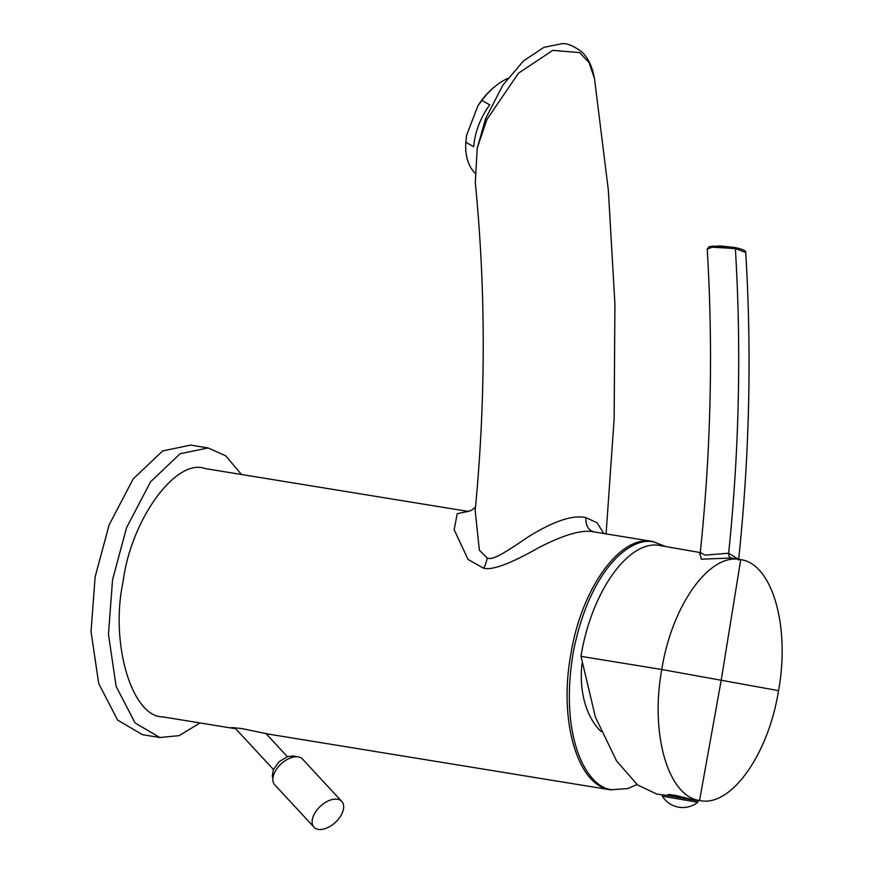 <?xml version="1.0" encoding="UTF-8"?>
<svg xmlns="http://www.w3.org/2000/svg" width="873" height="873" viewBox="0 0 873 873"><rect width="100%" height="100%" fill="white"/><g stroke="black" fill="none" stroke-linecap="round" stroke-linejoin="round"><path stroke-width="1.31" d="M465.833 142.288L473.733 146.686A56.821 36.71 -60.9 0 1 489.775 104.847L481.874 100.46L477.88 105.873L466.662 135.129L465.833 142.288A56.821 36.71 119.1 0 0 474.836 172.941M466.302 137.781A54.453 35.182 -60.9 0 1 466.324 137.552A54.453 35.182 -60.9 0 1 466.662 135.129M477.88 105.873A54.453 35.182 -60.9 0 1 494.5 86.864L495.569 86.012A56.821 36.71 119.1 0 0 481.874 100.46M507.595 78.472A56.821 36.71 119.1 0 0 495.569 86.012M606.091 533.894L614.155 418.625L614.908 303.815L608.35 190.238L594.491 78.635C591.676 62.507 585.063 54.541 581.232 51.485C573.496 45.822 567.134 43.203 562.157 43.65L543.857 47.371L523.527 60.914L502.881 85.118L485.541 118.761L477.225 148.181L475.305 182.697C485.912 290.414 485.857 399.714 475.174 510.574L479.364 550.197L487.199 558.022C491.914 559.942 499.258 556.778 528.416 536.72C553.842 521.017 572.994 514.655 585.892 517.624L597.034 522.72L603.778 533.512M594.491 78.635L589.089 62.616L579.683 52.609L552.795 50.361L518.486 73.168L486.85 119.59L477.225 148.181M235.655 728.726L233.473 728.388C228.322 727.329 231.192 727.405 242.061 728.606L268.306 734.073L611.242 789.945M205.188 468.583C176.019 457.583 130.874 519.795 123.093 581.713C109.878 642.637 131.681 716.973 162.749 716.875L234.029 728.486M241.45 474.486L225.671 455.793L208.08 447.936L180.111 453.753L150.603 481.754L126.53 527.761L112.541 579.803L108.459 634.3L116.142 686.451L135.097 722.964L159.857 737.51L179.096 735.644L200.07 722.953M208.08 447.936L190.652 445.099L162.694 450.915L133.176 478.917L109.114 524.924L95.113 576.955L91.032 631.463L98.714 683.614L117.68 720.127L142.441 734.673L159.857 737.51M233.473 728.388L231.64 727.875M468.048 511.403L457.223 513.695L454.167 529.725L468.037 559.44L483.718 568.268C492.437 570.418 510.77 563.554 538.717 547.677C564.198 534.527 582.673 529.278 594.131 531.952C588.358 530.337 585.619 525.568 585.892 517.624M636.995 784.489L627.862 788.57L612.246 789.694C587.496 788.417 558.676 738.362 573.299 652.109C589.581 569.065 631.266 535.345 654.554 542.198A7.104 5.293 -79.7 0 0 652.949 541.533A7.104 5.293 -79.7 0 0 652.873 541.522L593.618 531.853M654.554 542.198L665.673 546.542M601.05 731.53A76.944 51.278 -80.7 0 1 581.996 663.425M700.266 552.587L660.763 545.68C629.509 538.314 591.283 591.359 581.003 656.343L595.397 717.082L616.589 760.972L637.639 785.002L656.638 794.015L662.574 794.91M699.939 553.624L701.281 559.2L731.192 558L740.73 559.669C772.212 563.674 790.327 626.454 778.53 690.641C768.338 755.134 730.483 807.776 699.568 800.486C668.085 796.482 649.97 733.702 661.767 669.515C671.959 605.022 709.814 552.38 740.73 559.669L721.196 680.253L661.767 669.515L581.003 656.343M675.855 796.918L676.095 795.543L690.75 799.166L700.386 800.617L699.568 800.486L721.196 680.253L778.53 690.641M668.314 795.663L667.616 794.899M668.511 794.528L668.347 795.499L669.111 794.495L676.095 795.543M731.192 558L731.356 558.033A4.736 3.525 100.3 0 1 728.639 553.22L738.514 559.287M700.484 553.733L699.568 554.115L700.277 552.5L705.1 555.119L728.639 553.22C739.224 450.85 741.461 349.32 735.372 248.598L745.728 252.461C751.882 354.187 749.492 456.732 738.58 560.073M708.636 247.867L712.237 246.121L734.226 247.474A1.419 1.059 100.3 0 1 735.372 248.598L712.303 247.201L707.206 249.034L709.16 246.688L719.985 245.924L734.564 247.463C742.563 249.056 746.284 250.726 745.728 252.461M707.206 249.056L707.206 249.034C713.274 349.353 710.96 450.512 700.277 552.5M681.126 797.813L681.289 796.885M668.893 795.761L669.111 794.495M680.351 797.682L680.525 796.678M668.522 795.696L698.062 800.868L697.822 802.265L662.345 796.198L662.585 794.801L668.522 795.696M341.79 801.447L302.516 759.063A18.944 11.011 137.2 0 0 298.348 756.913A18.944 11.011 137.2 0 0 278.454 766.669A18.944 11.011 137.2 0 0 274.733 784.816L314.007 827.189A18.944 11.011 137.2 0 0 318.165 829.35A18.944 11.011 137.2 0 0 338.069 819.594A18.944 11.011 137.2 0 0 341.79 801.447A18.944 11.011 137.2 0 0 337.633 799.286A18.944 11.011 137.2 0 0 317.728 809.042A18.944 11.011 137.2 0 0 314.007 827.189M486.85 119.59A7.104 1.168 -159 0 1 485.541 118.761M652.873 541.522C620.638 533.916 581.287 588.151 570.778 654.641C558.611 720.825 577.62 785.624 610.434 789.803L627.862 788.57M652.36 541.424L665.695 546.542M483.718 568.268A23.538 13.87 101 0 0 487.199 558.022M612.246 789.694A7.104 5.293 100.3 0 1 610.434 789.803M468.626 511.502L204.664 468.495M467.906 511.414L471.224 510.498L475.501 507.082M662.345 796.198A24.138 24.138 0 0 0 697.822 802.265M287.348 756.629L266.003 733.604M273.456 769.506L234.684 727.678M272.878 778.476L272.3 775.988L273.358 769.724L279.054 761.703L287.686 756.52L293.743 755.953L296.329 756.738"/></g></svg>
